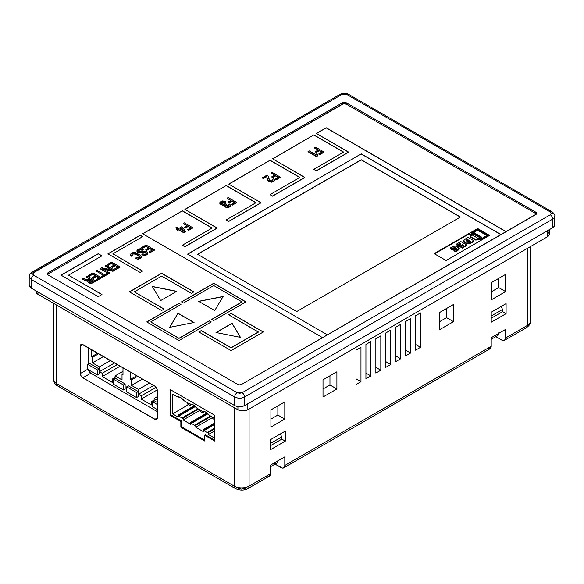 <?xml version="1.0" encoding="UTF-8"?>
<svg xmlns="http://www.w3.org/2000/svg" width="584" height="584" viewBox="0 0 584 584"><rect width="100%" height="100%" fill="white"/><g stroke="black" fill="none" stroke-linecap="round" stroke-linejoin="round"><path stroke-width="0.88" d="M29.2 276.597L31.266 279.553L234.695 397.003L234.695 405.595C237.987 407.165 241.287 407.172 244.594 405.61L552.756 227.694L554.442 226.125L554.442 217.525L552.756 219.102L552.756 227.694L552.756 219.102A3.511 2.022 -120 0 0 550.274 214.802L551.289 213.379L550.252 211.948L346.823 94.498L344.363 93.9L341.888 94.491L32.967 273.057L32.981 274.604L33.748 275.254L237.177 392.704L239.637 393.302L242.112 392.718L550.274 214.802L242.112 392.718L237.177 392.704A3.511 2.022 120 0 0 234.695 397.003C237.958 398.573 241.258 398.573 244.594 397.018A3.511 2.022 -120 0 0 242.112 392.718A3.511 2.022 60 0 1 244.594 397.018L552.756 219.102L554.442 217.525L554.8 216.343M466.302 240.849L467.375 239.995L469.959 241.484L467.375 239.995L467.375 239.418L470.456 241.199L466.258 240.484L467.375 239.418L466.339 240.776M480.267 238.717L481.815 237.819L480.267 238.717M471.631 233.731L477.661 230.249L486.837 235.549L477.661 230.249L471.631 233.731M472.741 235.301L474.223 234.439L479.581 237.535L474.223 234.439L472.741 235.301M480.814 239.031L479.771 238.425L481.815 237.243L481.815 237.819L481.815 237.243L474.223 232.863L472.179 234.045L471.135 233.447L477.661 229.68L477.661 230.249L477.661 229.68L487.333 235.264L480.814 239.031L479.771 238.425L481.815 237.243L474.223 232.863L472.179 234.045L471.135 233.447L477.661 229.68L487.333 235.264L480.814 239.031M478.099 238.389L472.244 235.009L474.223 233.863L474.223 234.439L474.223 233.863L480.077 237.243L478.099 238.389L472.244 235.009L474.223 233.863L480.077 237.243L478.099 238.389M462.331 244.784L463.448 245.426L460.929 246.879L462.17 247.594L466.747 244.952L460.878 241.572L456.338 244.192L457.571 244.908L460.061 243.47L461.09 244.068L458.805 245.389L460.039 246.105L462.331 244.784L462.331 245.353L460.039 246.674L458.805 245.959L458.805 245.389L458.805 245.959L460.039 246.674L460.039 246.105L460.039 246.674L462.331 245.353L462.331 244.784L463.448 245.426L460.929 246.879L460.929 247.455L460.929 246.879L462.17 247.594L466.747 244.952L466.747 245.528L462.17 248.171L462.17 247.594L462.17 248.171L460.929 247.455L462.17 248.171L466.747 245.528L466.747 244.952L460.878 241.572L456.338 244.192L456.338 244.762L456.338 244.192L457.571 244.908L457.571 245.477L456.338 244.762L457.571 245.477L457.571 244.908L460.061 243.47L460.061 244.039L457.571 245.477L460.061 244.039L460.061 243.47L461.09 244.068L458.805 245.389L460.039 246.105L462.331 244.784M456.075 248.434L453.498 248.324L451.936 249.638L450.206 248.638L450.206 248.069L455.067 245.901L459.243 248.215L455.425 251.083L455.425 251.653L453.921 250.784L453.921 250.215L453.921 250.784L455.425 251.653L455.425 251.083L453.921 250.215L456.25 249.361L456.666 248.594L456.082 247.864L454.133 247.565L451.936 249.061L450.206 248.069L453.556 246.105L455.929 245.937L458.053 246.587L459.177 247.813L458.885 249.186L457.454 250.31L455.425 251.083L453.921 250.215L456.666 248.638L451.936 249.061L450.206 248.069L450.206 248.638L451.936 249.638L451.936 249.061L451.936 249.638L456.593 248.937M463.696 241.024L464.462 242.791L467.85 243.929L470.127 243.521L473.916 241.382L473.916 240.812L468.054 237.425L464.886 239.257L463.63 240.842L466.229 243.097L470.748 242.637L467.85 243.353L464.981 242.572L463.638 240.922L463.951 240.009L468.054 237.425L473.916 240.812L470.748 242.637L473.916 240.812L473.916 241.382L470.748 243.214L470.748 242.637L470.748 243.214L466.229 243.674L463.667 241.126M466.981 239.644L466.331 240.769L467.726 241.696L470.456 241.199L467.375 239.418L466.981 239.644M469.397 233.447L472.179 235.045L470.069 236.264L475.931 239.652L478.041 238.433L480.814 240.031L488.925 235.264L477.413 228.819L469.397 233.447L469.397 234.016L469.397 233.447L472.179 235.045L470.069 236.264L470.069 236.834L470.069 236.264L475.931 239.652L478.041 238.433L478.041 239.002L475.931 240.221L475.931 239.652L475.931 240.221L470.069 236.834L475.931 240.221L478.041 239.002L478.041 238.433L480.814 240.469L480.814 240.031L488.823 235.403L488.823 235.841L488.823 235.118L477.909 228.819L469.397 233.447M460.594 244.353L460.061 244.039L460.594 244.353M462.951 245.711L462.331 245.353L462.951 245.711M459.206 249.091L457.44 250.886L455.425 251.653L459.243 248.799L459.243 248.215M480.69 240.535L478.041 239.002L480.69 240.535M471.682 235.33L469.397 234.016L471.682 235.33M434.547 253.857L469.397 233.731L434.547 253.857M489.078 236.126L489.078 235.126L489.078 235.695L446.081 260.515L434.175 253.638L477.164 228.819L478.157 228.819L489.078 235.126L489.224 235.688M488.925 235.264L488.903 235.761M456.484 248.769L456.666 249.156M460.323 217.095L361.219 159.87L197.604 254.332L361.219 159.731L460.323 217.095M223.037 296.621L198.845 301.424L223.037 296.621M242.01 302.03L211.868 319.426L242.01 302.03M245.857 301.957L213.729 283.408L181.602 301.957L213.729 283.262L245.857 301.957M216.182 332.551L232.052 323.39L240.374 337.355L232.052 323.39L216.182 332.551M231.096 347.86L201.327 330.675L198.969 332.033L201.327 330.529L231.096 347.86L258.383 332.106L231.096 347.86M263.223 332.033L231.096 313.484L228.738 314.849L231.096 313.345L263.223 332.033M180.857 304.534L178.996 303.461L146.869 322.01L178.996 303.315L180.857 304.534M211.123 322.01L209.262 320.93L178.996 338.406L150.716 321.937L178.996 338.406L209.262 320.791L211.123 322.01M101.842 255.909L98.243 253.828L61.159 275.247L98.243 253.69L101.842 255.909M101.842 294.577L68.474 275.173L101.842 294.577M193.888 322.536L178.018 313.374L169.696 327.347L178.018 313.236L193.888 322.536M193.757 291.927L161.629 273.378L129.502 291.927L161.629 273.239L193.757 291.927M163.987 309.118L134.342 291.854L163.987 309.118M176.543 291.416L152.351 286.605L176.543 291.416M142.532 236.717L140.175 235.352L108.047 253.901L140.175 235.213L142.532 236.717M142.532 271.093L112.887 253.828L142.532 271.093M192.085 404.332L190.085 405.486L190.085 404.055L190.085 405.486L192.085 404.332M204.685 411.603L202.692 412.757L202.692 411.333L202.692 412.757L204.685 411.603M477.164 228.819L478.157 228.819L489.078 235.126L489.078 235.695L446.081 260.515L434.175 253.638L477.164 228.819M296.716 311.549L197.48 254.259L361.219 159.731L460.447 217.022L296.716 311.549L197.48 254.259L361.219 159.731L460.447 217.022L296.716 311.549M327.427 334.873L187.559 254.113L361.219 153.855L187.683 254.186L361.219 153.855L501.087 234.607L361.219 153.855L187.559 254.113L327.427 334.873M500.962 234.68L361.219 154.001L500.962 234.68M322.587 337.661L142.657 233.775L182.42 210.817L142.781 233.848L182.42 210.817L212.189 228.008L182.42 245.192L184.902 246.769L182.42 245.338L184.902 246.769L217.153 228.008L184.902 246.769L217.153 228.147L184.902 209.386L226.249 185.515L185.026 209.459L226.249 185.515L256.018 202.706L226.249 219.891L228.724 221.467L226.249 220.037L228.724 221.467L260.975 202.706L228.724 221.467L260.975 202.845L228.724 184.084L270.071 160.213L228.848 184.157L270.071 160.213L299.84 177.405L270.071 194.589L272.553 196.166L270.071 194.735L272.553 196.166L304.804 177.405L272.553 196.166L304.804 177.543L272.553 158.782L313.893 134.911L272.677 158.855L313.893 134.911L343.662 152.103L313.893 169.287L316.375 170.864L313.893 169.433L316.375 170.864L348.626 152.242L316.375 170.864L348.626 152.242L316.375 133.481L326.237 127.787L316.499 133.553L326.237 127.787L506.167 231.673L326.237 127.787L316.375 133.481L348.626 152.103L316.375 170.718L313.893 169.287L343.662 152.103L313.893 134.911L272.553 158.782L304.804 177.405L272.553 196.02L270.071 194.589L299.84 177.405L270.071 160.213L228.724 184.084L260.975 202.706L228.724 221.321L226.249 219.891L256.018 202.706L226.249 185.515L184.902 209.386L217.153 228.008L184.902 246.623L182.42 245.192L212.189 228.008L182.42 210.817L142.657 233.775L322.587 337.661M212.065 228.074L182.42 210.963L212.065 228.074M255.894 202.779L226.249 185.661L255.894 202.779M299.716 177.478L270.071 160.359L299.716 177.478M343.538 152.176L313.893 135.057L343.538 152.176M506.043 231.746L326.237 127.932L506.043 231.746M214.708 310.586L198.662 301.315L223.132 296.453L214.708 310.586L198.662 301.315L223.132 296.453L214.708 310.586M213.729 320.507L211.744 319.36L242.01 301.884L213.729 285.554L183.464 303.03L181.478 301.884L213.729 283.262L245.981 301.884L213.729 320.507L211.744 319.36L242.01 301.884L213.729 285.554L183.464 303.03L181.478 301.884L213.729 283.262L245.981 301.884L213.729 320.507M240.477 337.377L216 332.515L232.052 323.244L240.477 337.377L216 332.515L232.052 323.244L240.477 337.377M231.096 350.582L198.845 331.96L201.327 330.529L231.096 347.714L258.383 332.106L228.614 314.776L231.096 313.345L263.347 331.96L231.096 350.582L198.845 331.96L201.327 330.529L231.096 347.714L258.383 331.96L228.614 314.776L231.096 313.345L263.347 331.96L231.096 350.582M178.996 340.552L146.745 321.937L178.996 303.315L180.982 304.461L150.716 321.937L178.996 338.267L209.262 320.791L211.247 321.937L178.996 340.552L146.745 321.937L178.996 303.315L180.982 304.461L150.716 321.937L178.996 338.267L209.262 320.791L211.247 321.937L178.996 340.552M98.243 296.657L61.035 275.173L98.243 253.69L101.966 255.836L68.474 275.173L101.966 294.504L98.243 296.657L61.035 275.173L98.243 253.69L101.966 255.836L68.474 275.173L101.966 294.504L98.243 296.657M194.071 322.499L169.594 327.361L178.018 313.236L194.071 322.499L169.594 327.361L178.018 313.236L194.071 322.499M161.629 310.476L129.378 291.854L161.629 273.239L193.881 291.854L191.399 293.292L161.629 276.101L134.342 291.854L164.111 309.046L161.629 310.476L129.378 291.854L161.629 273.239L193.881 291.854L191.399 293.292L161.629 276.101L134.342 291.854L164.111 309.046L161.629 310.476M160.68 300.57L152.256 286.445L176.726 291.307L160.68 300.57L152.256 286.445L176.726 291.307L160.68 300.57M140.175 272.451L107.923 253.828L140.175 235.213L142.657 236.644L112.887 253.828L142.657 271.02L140.175 272.451L107.923 253.828L140.175 235.213L142.657 236.644L112.887 253.828L142.657 271.02L140.175 272.451M187.61 404.048L190.085 405.486L187.61 404.048L187.61 402.763L187.61 404.048M200.21 411.326L202.692 412.757L200.21 411.326L200.21 410.034L200.21 411.326M212.81 418.604L213.956 419.261L212.81 418.604L212.81 417.312L212.81 418.604M489.078 235.126L489.078 235.695M536.433 214.058A2.803 1.621 0 0 0 535.864 213.583L535.864 212.233A2.803 1.621 180 0 1 536.689 213.379A2.803 1.621 180 0 1 535.864 214.525L241.637 384.396A2.803 1.621 180 0 1 237.673 384.396L48.136 274.969A2.803 1.621 180 0 1 47.311 273.823A2.803 1.621 180 0 1 48.136 272.677L342.363 102.806A2.803 1.621 180 0 1 346.327 102.806L535.864 212.233L535.864 213.583L346.327 104.156L343.268 103.806L48.136 274.027A2.803 1.621 0 0 0 47.567 274.495M207.751 432.846L203.977 430.663L213.956 424.911L203.977 430.663L203.977 429.955L213.956 424.196L203.977 429.955L203.363 429.598L213.956 423.488L203.363 429.598L203.363 431.627L195.764 427.24L195.764 425.21L195.151 424.86L195.151 425.568L191.377 423.393L207.977 413.808L191.377 423.393L191.377 422.677L207.51 413.363L191.377 422.677L190.764 422.327L207.013 412.939L190.764 422.327L190.764 424.349L183.164 419.962L183.164 417.94L182.544 417.582L182.544 418.29L178.777 416.115L195.377 406.53L178.777 416.115L178.777 415.406L194.91 406.092L178.777 415.406L178.156 415.049L194.406 405.668L178.156 415.049L178.156 417.071L172.572 413.844L188.574 404.61L172.572 413.844L172.572 394.083L177.295 396.806A8.775 5.066 60 0 1 184.026 400.697L189.895 404.084A8.775 5.066 60 0 1 196.626 407.968L202.502 411.362A8.775 5.066 60 0 1 209.233 415.246L213.956 417.969L213.956 437.737L208.364 434.511L208.364 432.489L207.751 432.131L207.751 432.846L203.977 430.663L203.363 429.598L203.363 431.627L195.764 427.24L212.81 417.392L195.764 427.24L195.764 425.21L211.131 416.341L195.764 425.21L195.151 424.86L210.517 415.99L195.151 424.86L195.151 425.568L191.377 423.393L190.764 422.327L190.764 424.349L183.164 419.962L200.21 410.121L183.164 419.962L183.164 417.94L198.531 409.063L183.164 417.94L182.544 417.582L197.91 408.712L182.544 417.582L182.544 418.29L178.777 416.115L178.156 415.049L178.156 417.071L172.572 413.844L172.572 394.083L177.295 396.806L180.66 397.602L184.026 400.697L189.895 404.084L193.26 404.88L196.626 407.968L202.502 411.362L205.867 412.158L209.233 415.246L213.956 417.969L213.956 437.737L208.364 434.511L213.956 431.291L208.364 434.511L208.364 432.489L213.956 429.262L208.364 432.489L207.751 432.131L213.956 428.554L207.751 432.131L207.751 432.846M535.864 213.583L346.327 104.156A2.803 1.621 0 0 0 342.363 104.156L342.363 102.806L343.268 102.455L346.327 102.806L346.327 104.156L346.327 102.806L535.864 212.233L536.477 212.758L536.477 213.999L241.637 384.396L239.652 384.871L237.673 384.396L48.136 274.969L47.523 274.443L47.523 273.202L48.136 272.677L48.136 274.027L48.136 272.677L342.363 102.806L342.363 104.156L48.136 274.027M141.27 395.842L138.496 394.236L153.687 385.469L138.496 394.236L138.496 389.44L149.526 383.067L138.496 389.44L131.531 385.418L131.531 379.885L130.553 379.323L136.802 375.716L130.553 379.323L130.553 372.118L130.553 379.323L131.531 379.885L137.773 376.286L131.531 379.885L131.531 385.418L142.562 379.045L131.531 385.418L138.496 389.44L138.496 394.236L141.27 395.842L156.096 387.28L141.27 395.842L141.27 399.113L141.27 395.842M152.577 402.369L151.351 401.661L154.125 400.062L151.351 401.661L151.351 404.938L141.27 399.113L157.249 389.886L141.27 399.113L151.351 404.938L151.351 401.661L152.577 402.369M114.617 362.912L99.426 371.687L102.2 373.286L117.391 364.511L102.2 373.286L102.2 376.556L120.224 366.153L102.2 376.556L112.281 382.381L112.281 379.104L113.508 379.812L112.281 379.104L115.055 377.505L112.281 379.104L112.281 382.381L102.2 376.556L102.2 373.286L99.426 371.687L114.617 362.912M31.244 273.838A3.511 2.022 60 0 1 31.974 272.232L340.129 94.316A3.511 2.022 60 0 1 341.888 94.491A3.511 2.022 -120 0 0 340.129 94.316C342.954 92.907 345.772 92.907 348.582 94.331A3.511 2.022 120 0 0 346.823 94.498A3.511 2.022 -60 0 1 348.582 94.331L552.011 211.773A3.511 2.022 120 0 0 550.252 211.948L551.245 213.058L550.274 214.802A3.511 2.022 60 0 1 552.756 219.102L244.594 397.018C241.513 398.587 238.214 398.58 234.695 397.003A3.511 2.022 -60 0 1 237.177 392.704L33.748 275.254L32.755 274.144L33.726 272.407L341.888 94.491L346.823 94.498L550.252 211.948A3.511 2.022 -60 0 1 552.011 211.773A3.511 2.022 -60 0 1 552.734 213.379M31.974 272.232A3.511 2.022 60 0 1 33.726 272.407L33.711 272.414A3.511 2.022 -120 0 0 31.974 272.232C30.142 273.4 29.215 274.889 29.2 276.685L31.266 279.553A3.511 2.022 -60 0 1 33.748 275.254A3.511 2.022 120 0 0 31.266 279.553L31.266 288.146L31.266 279.553L234.695 397.003L234.695 405.595L236.965 406.479L241.002 406.712L244.594 405.61L244.594 397.018L244.594 405.61L552.756 227.694L554.442 226.125L554.778 224.767M126.677 391.857L136.568 397.573L136.568 392.55L126.677 386.842L126.677 391.857L136.568 397.573L138.306 396.565L136.568 397.573L136.568 392.55L138.306 391.55L138.306 396.565L138.306 391.55L136.568 392.55L126.677 386.842L126.677 391.857M113.508 384.257L123.399 389.966L123.399 384.944L113.508 379.235L113.508 384.257L123.399 389.966L125.137 388.966L123.399 389.966L123.399 384.944L125.137 383.944L125.137 388.966L125.137 383.944L123.399 384.944L113.508 379.235L113.508 384.257M154.125 398.463L154.125 400.894L154.125 398.463L157.293 396.631L154.125 398.463L157.293 400.288L154.125 398.463M97.732 353.167L91.484 356.766L92.462 357.335L98.711 353.729L92.462 357.335L92.462 362.861L103.499 356.495L92.462 362.861L99.426 366.883L99.426 371.687L99.426 366.883L110.456 360.511L99.426 366.883L92.462 362.861L92.462 357.335L91.484 356.766L97.732 353.167M115.055 378.344L115.055 375.906L122.99 371.322L115.055 375.906L122.02 379.921L122.02 374.395L122.99 374.957L122.99 367.752L122.99 374.957L122.02 374.395L122.99 373.833L122.02 374.395L122.02 379.921L115.055 375.906L115.055 378.344M152.577 406.814L157.293 409.537L152.577 406.814L152.577 401.792L152.577 406.814M157.293 404.515L152.577 401.792L154.307 400.792L152.577 401.792L157.293 404.515M87.607 369.307L97.499 375.016L97.499 369.993L87.607 364.285L87.607 369.307L97.499 375.016L99.236 374.016L97.499 375.016L97.499 369.993L99.236 368.993L99.236 374.016L99.236 368.993L97.499 369.993L87.607 364.285L87.607 369.307M502.569 309.44L502.569 311.681L491.21 318.236L502.569 311.681L502.569 309.44L491.21 315.995L502.569 309.44L501.072 306.52L502.569 309.44M281.773 436.92L281.773 439.153L270.414 445.709L281.773 439.153L281.773 436.92L270.414 443.475L281.773 436.92L280.276 433.992L281.773 436.92M552.011 211.773C554.216 213.576 555.143 215.073 554.8 216.248L554.793 225.023M29.222 285.357L31.266 288.146L234.695 405.595L31.266 288.146L30.091 287.255L29.207 285.101M128.414 385.834L126.677 386.842L128.414 385.834L138.306 391.55L128.414 385.834M115.245 378.235L113.508 379.235L115.245 378.235L125.137 383.944L115.245 378.235M91.484 349.56L91.484 356.766L91.484 349.56M154.307 400.792L157.293 402.507L154.307 400.792M89.345 363.277L87.607 364.285L89.345 363.277L99.236 368.993L89.345 363.277M154.811 386.119A3.511 2.022 60 0 1 157.293 390.411L156.563 387.973L154.811 386.119L82.862 344.582L80.388 346.013A3.511 2.022 60 0 1 81.11 344.407A3.511 2.022 60 0 1 82.862 344.582L80.388 346.013L80.388 373.512L87.644 369.322L80.388 373.512L81.11 375.957L82.862 377.811A3.511 2.022 60 0 1 80.388 373.512L80.388 346.013L80.804 344.662L81.913 344.253L154.811 386.119M154.811 419.349L157.293 417.918A3.511 2.022 60 0 1 156.563 419.524A3.511 2.022 60 0 1 154.811 419.349L157.293 417.918L157.293 390.411L157.293 417.918L156.87 419.268L155.76 419.677L82.862 377.811L154.811 419.349M88.418 369.774A3.511 2.022 -120 0 0 90.805 373.227L157.293 411.611L90.805 373.227L89.425 371.95L88.374 369.519M88.323 363.868L88.323 347.736L88.323 363.868M90.805 373.227L82.862 377.811L90.805 373.227M205.422 434.817L214.846 440.256L205.422 434.817L204.677 435.248L204.677 440.978L180.857 427.225L180.857 421.495L170.192 415.334L170.192 389.557L214.846 415.334L214.846 441.117L204.677 435.248L205.422 434.817M170.937 389.988L170.937 414.91L181.602 421.064L181.602 426.794L204.677 440.117L181.602 426.794L180.857 427.225L181.602 426.794L181.602 421.064L180.857 421.495L181.602 421.064L170.937 414.91L170.192 415.334L170.937 414.91L170.937 389.988M446.556 317.652L446.556 308.491L446.556 317.652L453.505 321.667L439.606 329.683L439.606 312.498L453.505 304.476L453.505 321.667L446.556 317.652L439.606 321.667L446.556 317.652M329.96 384.973L329.96 375.804L329.96 384.973L336.902 388.981L323.01 397.003L323.01 379.819L336.902 371.796L336.902 388.981L329.96 384.973L323.01 388.981L329.96 384.973M277.86 415.049L277.86 405.88L277.86 415.049L284.802 419.064L270.91 427.079L270.91 409.895L284.802 401.872L284.802 419.064L277.86 415.049L270.91 419.064L277.86 415.049M498.656 287.576L498.656 278.407L498.656 287.576L505.598 291.584L491.706 299.607L491.706 282.422L505.598 274.4L505.598 291.584L498.656 287.576L491.706 291.584L498.656 287.576M237.914 406.661L237.914 409.749L37.96 294.307L37.96 292.015L37.96 294.307L36.442 292.993L35.909 291.445A7.015 4.051 0 0 0 37.96 294.307L237.914 409.749A7.015 4.051 0 0 0 247.842 409.749L247.842 403.734L247.842 409.749L245.565 410.625L241.513 410.859L237.914 409.749L237.914 406.661M547.281 230.855L547.281 236.87A7.015 4.051 0 0 0 549.332 234.009L548.799 235.556L547.281 236.87L247.842 409.749L547.281 236.87L547.281 230.855M390.74 364.489L385.776 367.358L385.776 332.982L390.74 330.113L390.74 364.489L385.776 361.627L390.74 364.489L390.74 330.113L385.776 332.982L385.776 367.358L390.74 364.489M380.812 370.219L375.855 373.081L375.855 338.705L380.812 335.844L380.812 370.219L375.855 367.358L380.812 370.219L380.812 335.844L375.855 338.705L375.855 373.081L380.812 370.219M420.509 347.305L415.545 350.166L415.545 315.791L420.509 312.929L420.509 347.305L415.545 344.436L420.509 347.305L420.509 312.929L415.545 315.791L415.545 350.166L420.509 347.305M502.569 311.608L506.094 313.644L491.21 322.237L491.21 312.214L506.094 303.614L506.094 313.644L502.569 311.608M400.661 358.758L395.696 361.627L395.696 327.252L400.661 324.383L400.661 358.758L395.696 355.897L400.661 358.758L400.661 324.383L395.696 327.252L395.696 361.627L400.661 358.758M360.97 381.68L356.006 384.542L356.006 350.166L360.97 347.305L360.97 381.68L356.006 378.812L360.97 381.68L360.97 347.305L356.006 350.166L356.006 384.542L360.97 381.68M281.773 439.08L285.299 441.117L270.414 449.709L270.414 439.686L285.299 431.094L285.299 441.117L281.773 439.08M370.891 375.95L365.927 378.812L365.927 344.436L370.891 341.574L370.891 375.95L365.927 373.081L370.891 375.95L370.891 341.574L365.927 344.436L365.927 378.812L370.891 375.95M410.581 353.035L405.624 355.897L405.624 321.521L410.581 318.66L410.581 353.035L405.624 350.166L410.581 353.035L410.581 318.66L405.624 321.521L405.624 355.897L410.581 353.035M548.15 231.753L549.332 234.009L549.332 229.673M60.291 385.688A5.263 3.037 -60 0 1 57.655 385.951A5.263 3.037 -60 0 1 56.568 383.542A10.527 6.074 180 0 1 53.487 379.242A10.527 6.074 0 0 0 56.568 383.542L234.199 486.092L56.568 383.542A5.263 3.037 120 0 0 57.655 385.951L235.286 488.501A5.263 3.037 -60 0 1 234.199 486.092L234.199 407.603L234.199 486.092A5.263 3.037 120 0 0 235.286 488.501C239.849 490.618 244.083 490.618 247.988 488.501L269.326 476.186A5.263 3.037 -120 0 0 270.414 473.777L270.414 465.178L284.802 456.87L284.802 465.47L491.21 346.297L490.122 348.706A5.263 3.037 -120 0 0 491.21 346.297L491.21 337.705L505.598 329.398L505.598 337.99L527.432 325.39A5.263 3.037 60 0 1 526.345 327.799A5.263 3.037 -120 0 0 527.432 325.39A10.527 6.074 0 0 0 530.513 321.091A10.527 6.074 180 0 1 527.432 325.39L527.432 248.331L527.432 325.39L505.598 337.99L505.598 329.398L491.21 337.705L491.21 346.297L284.802 465.47L284.802 456.87L270.414 465.178L270.414 473.777L249.083 486.092L249.083 409.034L249.083 486.092A5.263 3.037 60 0 1 247.988 488.501L247.988 488.501A5.263 3.037 -120 0 0 249.083 486.092A10.527 6.074 180 0 1 234.199 486.092A10.527 6.074 0 0 0 249.083 486.092L270.414 473.777L269.326 476.186L266.698 475.924M56.568 383.542L56.568 305.052L56.568 383.542M214.846 415.334L170.192 389.557L170.192 415.334L180.857 421.495L180.857 427.225L204.677 440.978L204.677 435.248L214.846 441.117L214.846 415.334M491.706 282.422L491.706 299.607L505.598 291.584L505.598 274.4L491.706 282.422M270.414 439.686L270.414 449.709L285.299 441.117L285.299 431.094L270.414 439.686M491.21 312.214L491.21 322.237L506.094 313.644L506.094 303.614L491.21 312.214M270.91 409.895L270.91 427.079L284.802 419.064L284.802 401.872L270.91 409.895M323.01 379.819L323.01 397.003L336.902 388.981L336.902 371.796L323.01 379.819M439.606 312.498L439.606 329.683L453.505 321.667L453.505 304.476L439.606 312.498M273.947 463.389L275.721 463.572M276.466 463.309L277.546 462.105L277.947 460.177M283.714 467.879A5.263 3.037 60 0 0 284.802 465.47L284.182 467.492L282.51 468.113L275.042 464.127L281.087 467.616A5.263 3.037 60 0 0 283.714 467.879L490.122 348.706L487.487 348.451M270.414 466.799L276.495 463.287A7.015 4.051 -120 0 0 277.904 460.864M530.513 246.55L530.513 321.091C530.922 323.164 529.527 325.405 526.345 327.799A5.263 3.037 60 0 1 523.709 327.536M504.51 340.399L505.598 337.99A5.263 3.037 60 0 1 504.51 340.399A5.263 3.037 60 0 1 501.875 340.143L495.838 336.654L501.875 340.143L503.948 340.611L526.345 327.799M494.743 335.917L496.509 336.099M497.261 335.837L498.342 334.632L498.743 332.705M491.21 339.326L497.291 335.815A7.015 4.051 -120 0 0 498.692 333.384M245.36 488.239L241.637 489.129L237.914 488.239M269.02 181.595L267.735 180.493L266.698 176.405L263.391 178.602L266.698 176.405L267.735 180.208L269.027 181.317L273.473 181.296L274.458 180.113L274.1 179.405L273.217 178.792L272.086 179.441L272.465 180.828L270.29 180.77L268.932 179.186L267.925 175.733L266.946 175.171L262.442 178.054L263.391 178.602L262.442 178.054L263.391 178.602L266.698 176.689L268.231 181.047M274.443 180.259L273.473 181.588L269.027 181.317L271.261 182.244L274.203 181.011M272.465 181.113L272.086 179.441L272.67 180.164M272.874 180.295L271.188 181.091L269.735 180.376L267.925 175.733L266.946 175.171L262.442 177.77L263.391 178.317L266.698 176.405L267.202 178.733M267.406 179.485L269.027 181.317L270.626 181.909L272.472 181.755L274.392 180.412L274.298 179.646L273.217 178.792L272.086 179.441L272.859 180.419M308.031 151.738L316.448 156.592L317.419 156.03L317.835 154.629L317.419 156.03L316.448 156.592L308.031 151.738L316.448 156.592L317.419 156.03L317.835 154.629L316.762 153.723L316.316 154.994L309.104 150.833L308.031 151.738M316.316 154.994L309.104 150.833L308.031 151.446L316.448 156.308L317.419 155.738L317.835 154.344L316.762 153.723L316.316 154.994M88.498 275.684L89.41 276.21L92.746 274.283L95.433 275.831L92.746 274.283L89.41 276.21L88.498 275.684L89.41 276.21L92.746 273.998L95.681 275.684L92.652 277.721L93.564 278.247L96.594 276.502L99.054 277.926L96.594 276.502L93.564 278.247L92.652 277.721L93.564 278.247L96.594 276.217L99.302 277.78L96.061 279.656L97.002 280.488L101.317 277.991L97.002 280.488L96.061 279.94L97.002 280.488L101.317 277.707L92.907 272.852L88.498 275.684M101.317 277.707L92.907 272.852L88.498 275.4L89.41 275.925L92.746 273.998L95.681 275.684L92.652 277.437L93.564 277.962L96.594 276.217L99.302 277.78L96.061 279.656L97.002 280.196L101.317 277.707M83.578 279.794L86.731 281.138L88.308 280.853L86.731 281.138L82.256 278.999L86.731 281.138L88.308 280.561L87.834 281.882L89.191 283.101M84.176 280.064L84.746 280.356M90.053 283.349L91.812 283.306L95.71 281.233L92.812 282.904L90.608 283.415L88.688 282.853L87.819 281.532M86.228 276.991L89.826 279.072L86.228 276.991M88.929 281.196L90.987 279.736L93.447 281.159L90.987 279.736L88.936 281.393M89.002 280.999L89.381 280.663M87.804 281.678L88.688 282.853L90.608 283.415L92.812 282.904L95.71 280.948L87.301 276.086L86.228 276.707L90.075 278.926L87.899 279.999L83.395 278.342L82.256 279.283M87.834 281.882L88.688 282.561M90.177 282.087L88.936 281.108L90.987 279.451L93.695 281.021L90.797 282.218L88.921 280.992M89.381 280.378L90.987 279.451L93.695 281.021L90.476 282.167M85.512 279.225L83.395 278.342L82.256 278.999L86.344 280.787L88.308 280.561L87.834 281.597M89.111 282.78L91.995 282.97L95.71 280.948L87.301 276.086L86.228 276.707L90.075 278.926L88.841 279.634M88.396 279.853L86.476 279.765M88.936 281.108L89.308 280.422M184.121 232.994L178.697 229.862L177.718 230.424L176.777 229.877L177.718 230.424L178.697 229.578L184.121 232.702L185.632 231.833L182.602 227.358L181.631 226.789L178.821 228.41L176.777 227.227L175.704 227.848L177.755 229.03L176.777 229.592L177.718 230.424L178.697 229.578L184.121 232.994L185.632 231.833L184.121 232.994M177.507 229.176L175.704 227.848L177.507 229.176M183.529 230.892L181.595 228.191L180.018 229.103L181.595 227.899L184.179 231.505L179.77 228.957L181.595 227.899L184.179 231.79M177.718 230.14L176.777 229.592L177.755 229.03L175.704 227.848L176.777 227.227L178.821 228.41L181.631 226.789L182.602 227.358L185.632 231.833L184.121 232.702L178.697 229.578L177.718 230.14M179.77 228.957L184.179 231.505L181.595 227.899L179.77 228.957M146.438 253.58L145.869 252.784L143.569 252.295L139.963 252.748L137.897 252.222L136.846 251.171L137.065 250.229L138.663 249.083L140.605 248.66L136.802 250.93L137.897 252.222L140.737 253.018L137.897 252.507L136.817 251.069M140.956 248.674L143.255 249.492L142.182 250.113L139.532 249.697L138.306 250.711L138.904 251.565L138.306 250.711L140.321 249.55L142.182 250.113L143.255 249.492L140.605 248.66M139.153 251.682L146.277 251.536L147.818 252.77L146.774 254.485L144.321 255.208L141.868 254.478L143 253.821L144.357 254.317L145.686 254.018M143.569 252.295L140.737 253.018L143.569 252.295L145.869 252.492L146.438 253.295L145.803 253.952L146.438 253.295L146.234 252.77L143.73 252.273M141.934 250.251L143.255 249.492L142.182 250.397L140.321 249.55L138.306 251.003M147.854 253.23L146.876 251.806L144.102 251.332L138.904 251.565M147.854 253.171L147.854 253.456C146.767 255.463 144.766 255.901 141.868 254.763L141.868 254.478C144.752 255.617 146.752 255.179 147.854 253.171L147.862 253.346M145.803 253.952L144.357 254.317L143 253.821L141.868 254.478L143.569 255.42L145.569 255.317L147.11 254.544L147.854 253.456M146.416 253.354L145.409 252.602L143.73 252.558M143.569 252.58L139.934 253.04M138.882 252.894L138.007 252.565M137.897 252.507L136.875 250.85M141.576 250.076L139.766 249.916L138.554 250.565M107.244 264.859L108.157 265.384L111.464 263.479L114.143 265.026L111.464 263.479L108.157 265.384L107.244 264.859L108.157 265.384L111.464 263.194L114.391 264.88L111.369 266.917L112.281 267.443L115.303 265.698L117.771 267.122L115.303 265.698L112.281 267.443L111.369 266.917L112.281 267.443L115.303 265.413L118.019 266.976L114.771 268.844L115.72 269.677L120.034 267.187L115.72 269.677L114.771 269.136L115.72 269.677L120.034 266.903L111.624 262.048L107.244 264.859M120.034 266.903L111.624 262.048L107.244 264.574L108.157 265.099L111.464 263.194L114.391 264.88L111.369 266.625L112.281 267.158L115.303 265.413L118.019 266.976L114.771 268.844L115.72 269.392L120.034 266.903M187.676 229.877L188.596 230.41L192.749 228.008L188.596 230.41L187.676 229.592L188.596 230.41L192.749 227.716L184.34 222.862L183.267 223.767L187.114 225.701L184.179 227.68L185.128 228.227L188.055 226.534L190.515 227.957L188.055 226.534L185.128 228.227L184.179 227.68L185.128 228.227L188.055 226.249L190.764 227.811L187.676 229.877M188.055 226.249L190.764 227.811L187.676 229.592L188.596 230.118L192.749 227.716L184.34 222.862L183.267 223.482L187.114 225.701L184.179 227.395L185.128 227.935L188.055 226.249M141.547 257.106L140.197 258.566L141.554 256.756L139.853 254.952L137.488 253.587C135.576 252.31 133.568 252.178 131.473 253.208L130.4 254.909L131.758 256.383L132.86 255.748L131.758 256.383L130.429 255.084M141.54 256.894L140.197 258.566L138.503 259.172L137.839 258.916L140.197 258.281L137.839 259.201L135.503 258.113L137.839 259.201M137.174 259.106L135.503 258.405L136.605 257.478L135.503 258.113L137.174 258.814M140.102 257.128L135.057 253.857L132.444 253.982L136.262 254.149L139.598 256.15L140.072 257.004L139.408 257.712L137.517 257.931L136.605 257.478L138.51 258.018L139.861 257.369L140.007 256.61L140.072 257.004M137.839 258.916L141.197 257.515L141.532 256.58L140.488 255.354L134.583 252.5L132.123 252.872L130.458 254.208L130.4 254.909L131.758 256.099L132.86 255.463L131.896 254.405M140.072 257.296L139.598 256.15L136.262 254.149L132.444 253.982L131.911 254.799M132.188 253.872L131.911 254.514L132.444 253.982M131.911 254.514L132.86 255.463L131.758 256.099L130.429 254.792M140.007 256.61L135.057 253.573L132.444 253.697M225.307 201.487L225.672 201.692L224.57 202.327L223.278 201.838L221.818 202.101L221.365 202.48L221.686 203.466L223.781 204.239L225.519 203.633L226.497 204.203L225.497 205.101L227.315 206.386L229.111 205.692L228.322 204.67L229.454 204.02L230.687 205.349L229.366 206.758L227.161 207.298L224.504 206.21L224.482 204.999M229.111 205.685L228.322 204.67L228.702 206.094L225.49 205.188L226.497 204.488L225.519 203.633L223.781 204.239L222.081 203.728L221.256 202.801L223.278 201.838L224.57 202.612L223.278 201.838L224.57 202.612L225.672 201.976L224.57 202.612L225.672 201.692L224.066 200.984L221.015 201.509L219.752 202.947L222.811 205.269L224.855 204.889L222.811 205.269L224.855 204.597L222.329 204.911L219.949 203.539L219.912 202.429L221.015 201.509L222.409 200.962L224.913 201.29M230.687 205.524L230.687 205.634C229.724 207.488 227.877 207.933 225.139 206.977L224.241 205.86L225.139 206.692C227.877 207.648 229.724 207.203 230.687 205.349L229.454 204.02L228.322 204.67L229.111 205.984M224.855 204.597L224.256 205.422M219.745 203.276L220.46 204.312L222.811 205.269L219.752 203.101M221.489 202.626L223.278 202.122L221.278 202.94M229.14 205.823L228.702 206.094M224.271 206.072L225.877 207.327L227.702 207.561L230.023 206.641L230.687 205.349M318.842 154.154L319.755 154.68L323.945 152.263L319.755 154.68L318.842 153.869L319.755 154.68L323.945 151.979L315.528 147.117L314.462 148.022L318.302 149.957L315.375 151.935L316.316 152.482L319.251 150.789L321.711 152.212L319.251 150.789L316.316 152.482L315.375 151.935L316.316 152.482L319.251 150.504L321.959 152.066L318.842 154.154M319.251 150.504L321.959 152.066L318.842 153.869L319.755 154.395L323.945 151.979L315.528 147.117L314.462 147.737L318.302 149.957L315.375 151.65L316.316 152.198L319.251 150.504M231.476 204.597L232.388 205.123L236.578 202.706L232.388 205.123L231.476 204.312L232.388 205.123L236.578 202.414L228.161 197.56L227.096 198.465L230.936 200.4L227.972 202.392L228.921 202.94L231.884 201.232L234.345 202.655L231.884 201.232L228.921 202.94L227.972 202.392L228.921 202.94L231.884 200.947L234.593 202.509L231.476 204.597M231.884 200.947L234.593 202.509L231.476 204.312L232.388 204.838L236.578 202.414L228.161 197.56L227.096 198.18L230.936 200.4L227.972 202.108L228.921 202.655L231.884 200.947M141.678 247.813L142.591 248.346L145.898 246.433L148.584 247.981L145.898 246.433L142.591 248.346L141.678 247.813L142.591 248.346L145.898 246.149L148.832 247.835L145.803 249.872L146.723 250.397L149.745 248.653L152.205 250.076L149.745 248.653L146.723 250.397L145.803 249.872L146.723 250.397L149.745 248.368L152.453 249.93L149.205 251.806L150.154 252.638L154.468 250.142L150.154 252.638L149.205 252.091L150.154 252.638L154.468 249.857L146.058 245.003L141.678 247.813M154.468 249.857L146.058 245.003L141.678 247.528L142.591 248.054L145.898 246.149L148.832 247.835L145.803 249.587L146.723 250.113L149.745 248.368L152.453 249.93L149.205 251.806L150.154 252.346L154.468 249.857M107.748 270.151L112.946 271.283L114.457 270.122L106.047 265.267L105.04 265.844L112.318 270.049L101.725 267.757L100.28 268.881L108.69 273.735L109.697 273.151L108.69 273.735L100.28 268.596L108.69 273.735L109.697 272.867L102.543 268.742L112.946 271.283L114.457 270.407L112.946 271.283L103.332 269.195M105.04 266.136L111.522 269.874L105.04 266.136M107.748 269.859L112.946 270.991L114.457 270.122L106.047 265.267L105.04 265.844L112.318 270.049L101.725 267.757L100.28 268.596L108.69 273.451L109.697 272.867L102.543 268.742M101.317 276.904L102.266 277.451L107.748 274.283L102.266 277.451L101.317 276.619L102.266 277.451L107.748 273.998L106.799 273.451L104.594 274.721L97.127 270.414L96.053 271.034L103.521 275.341L101.317 276.904M96.053 271.034L103.521 275.341L101.317 276.619L102.266 277.159L107.748 273.998L106.799 273.451L104.594 274.721L97.127 270.414L96.053 271.034M275.298 179.295L276.21 179.821L280.371 177.419L276.21 179.821L275.298 179.011L276.21 179.821L280.371 177.135L271.954 172.28L270.888 172.893L274.728 175.112L271.801 177.091L272.75 177.638L275.677 175.945L278.137 177.368L275.677 175.945L272.75 177.638L271.801 177.091L272.75 177.638L275.677 175.66L278.386 177.222L275.298 179.295M275.677 175.66L278.386 177.222L275.298 179.011L276.21 179.536L280.371 177.135L271.954 172.28L270.888 172.893L274.728 175.112L271.801 176.806L272.75 177.353L275.677 175.66M466.258 241.061L466.258 240.484M463.63 241.411L463.63 240.842M489.282 235.41L489.282 235.841M554.8 224.847L554.8 216.255M29.2 285.277L29.2 276.685M57.655 385.951C55.246 384.754 53.859 382.52 53.487 379.242L53.487 303.271"/></g></svg>
